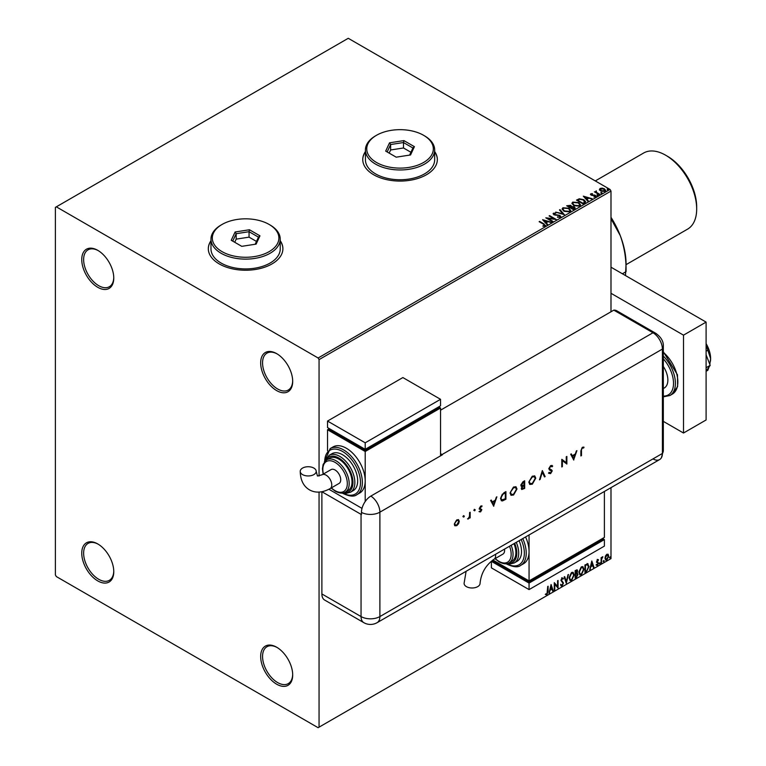 <?xml version="1.0" encoding="UTF-8"?>
<svg xmlns="http://www.w3.org/2000/svg" width="766" height="766" viewBox="0 0 766 766"><rect width="100%" height="100%" fill="white"/><g stroke="black" fill="none" stroke-linecap="round" stroke-linejoin="round"><path stroke-width="1.15" d="M276.679 353.643L276.679 353.643A22.635 13.07 -120 0 0 260.67 362.883A22.635 13.07 -120 0 0 276.679 390.612A22.635 13.07 -120 0 0 292.689 381.363A22.635 13.07 -120 0 0 276.679 353.643M292.679 380.807A21.304 12.304 60 0 1 288.275 390.038A21.304 12.304 60 0 1 277.627 388.975A21.304 12.304 60 0 1 263.705 370.198A21.304 12.304 60 0 1 266.97 353.126A21.304 12.304 60 0 1 277.158 353.921M97.761 250.338L97.761 250.338A22.635 13.07 -120 0 0 81.751 259.578A22.635 13.07 -120 0 0 97.761 287.307A22.635 13.07 -120 0 0 113.77 278.068A22.635 13.07 -120 0 0 97.761 250.338M113.761 277.512A21.304 12.304 60 0 1 109.356 286.733A21.304 12.304 60 0 1 98.699 285.68A21.304 12.304 60 0 1 84.777 266.903A21.304 12.304 60 0 1 88.042 249.831A21.304 12.304 60 0 1 98.239 250.626M97.761 543.937L97.761 543.937A22.635 13.07 -120 0 0 81.751 553.176A22.635 13.07 -120 0 0 97.761 580.906A22.635 13.07 -120 0 0 113.77 571.666A22.635 13.07 -120 0 0 97.761 543.937M113.761 571.101A21.304 12.304 60 0 1 109.356 580.331A21.304 12.304 60 0 1 98.699 579.278A21.304 12.304 60 0 1 84.777 560.492A21.304 12.304 60 0 1 88.042 543.42A21.304 12.304 60 0 1 98.239 544.214M276.679 647.232L276.679 647.232A22.635 13.07 -120 0 0 260.67 656.481A22.635 13.07 -120 0 0 276.679 684.201A22.635 13.07 -120 0 0 292.689 674.961A22.635 13.07 -120 0 0 276.679 647.232M292.679 674.406A21.304 12.304 60 0 1 288.275 683.626A21.304 12.304 60 0 1 277.627 682.573A21.304 12.304 60 0 1 263.705 663.796A21.304 12.304 60 0 1 266.97 646.724A21.304 12.304 60 0 1 277.158 647.519M210.976 240.716A37.285 21.525 0 0 0 208.314 248.711A37.285 21.525 0 0 0 219.239 263.925A37.285 21.525 0 0 0 259.875 268.598A37.285 21.525 0 0 0 282.893 248.711A37.285 21.525 0 0 0 280.232 240.716M210.976 240.936A37.285 21.525 0 0 0 208.314 248.816M365.42 151.553A37.285 21.525 0 0 0 362.758 159.539A37.285 21.525 0 0 0 373.674 174.763A37.285 21.525 0 0 0 414.31 179.436A37.285 21.525 0 0 0 437.338 159.539A37.285 21.525 0 0 0 434.667 151.553M365.42 151.773A37.285 21.525 0 0 0 362.758 159.654M610.99 311.772L610.99 191.079L319.058 359.618L318.12 357.99L610.042 189.441L348.252 38.3L55.382 207.385L55.382 574.921L56.32 576.559L318.12 727.7L319.058 727.154L319.058 492.088M599.491 189.709L600.065 188.465L602.22 188.13L604.422 188.838L605.686 190.437L605.044 191.337L600.707 190.983L599.433 189.374M599.213 194.612L594.397 191.826L595.613 191.95L596.254 190.849L596.532 192.381L599.721 194.315L599.213 194.612M594.77 192.046L595.613 192.381L596.254 190.849M596.207 191.366L596.532 192.821L599.347 194.535M590.5 194.526L590.797 193.808L592.463 193.635L591.419 194.133L591.582 194.794L595.373 195.32L595.699 196.738L593.995 196.967L595.048 196.431L594.895 195.627L592.003 195.426L591.093 195.1L590.797 193.808L590.452 194.296M591.419 194.133L591.582 195.225L592.137 194.976M596.072 196.211L595.699 196.738M593.842 196.977L595.048 196.862L594.895 195.627M584.602 203.047L583.07 203.928L576.482 200.127L579.288 198.777L583.912 199.734L585.684 201.774L584.602 203.047M573.274 209.587L566.677 205.786L570.766 205.307L571.551 206.475L574.27 206.849L575.199 208.017L573.274 209.587M571.57 206.303L571.551 206.916L574.27 206.849M564.398 214.71L555.695 212.125L562.847 213.771L559.448 209.961L560.003 209.635L564.398 214.71M552.899 221.345L552.391 221.642L545.804 217.831L554.019 218.77L549.098 215.935L549.605 215.639L556.202 219.449L547.996 218.521L552.899 221.345M542.931 226.267L544.511 225.606L543.515 224.218L539.13 221.69L539.637 221.393L544.09 223.969L545.191 225.999L543.18 226.276L542.931 225.836L544.655 225.482M545.641 225.386L545.191 225.999M318.12 357.99L56.32 206.839M542.596 219.689L551.376 222.226L548.035 221.719L546.187 222.782L547.623 224.4L547.068 224.716L542.596 219.689M560.386 217.228L557.466 217.247L559.668 216.855L559.477 215.677L553.847 214.767L553.492 213.207L555.877 213.111L554.163 213.599L554.325 214.461L559.994 215.39L560.386 217.228L560.865 216.539M557.543 216.816L559.668 217.285L559.477 215.677M553.071 213.819L553.492 213.207L555.877 213.111M554.163 213.599L554.325 214.901L555.484 214.777M563.92 211.215L562.11 208.974L562.924 207.749L568.956 208.266L570.737 210.516L569.894 211.732L563.92 211.215M573.724 205.556L571.915 203.316L572.729 202.09L578.761 202.607L580.542 204.857L579.699 206.073L573.724 205.556M583.328 196.173L592.118 198.71L588.776 198.203L586.919 199.265L588.355 200.874L587.809 201.199L583.328 196.173M597.145 195.273L597.02 194.708L598.112 195.34M601.032 193.022L600.908 192.467L601.875 192.534L601.999 193.099L600.908 192.898L601.875 192.534L601.999 193.099M607.371 189.365L607.247 188.8L608.338 189.441M605.475 555.963L606.844 554.258L608.214 554.383L608.702 556.078L606.844 560.013L605.743 560.118L604.987 558.222L605.475 555.963M607.945 554.163L608.702 556.078M601.099 563.23L601.099 557.677L601.607 557.38L601.607 558.194L602.871 556.738L601.683 559.123L601.099 563.23M597.585 559.601L598.562 559.831L597.126 561.296L598.562 563.192L597.49 565.413L596.446 565.26L598.055 563.508L596.618 561.622L597.585 559.601L598.562 559.831L597.911 560.205M598.265 560.482L597.241 560.051L597.126 561.296M596.752 561.085L598.562 563.192M598.189 562.972L597.49 565.413L596.446 565.26M596.743 564.58L597.432 564.762M597.94 563.048L596.781 562.388M587.522 563.738L589.016 566.505L586.488 571.666L584.956 572.556L584.956 564.944L588.097 563.872M576.942 569.78L576.607 572.834L578.024 574.395L576.472 577.449L575.151 578.215L575.151 570.603L577.152 569.847L577.602 571.072L576.99 573.054L577.545 573.15M566.275 583.338L564.169 576.942L564.714 576.626L566.323 581.48L568.477 574.452L566.275 583.338M554.785 589.973L554.278 590.27L554.278 582.658L557.571 586.43L557.571 580.752L558.079 580.456L558.079 588.068L554.785 584.314L554.785 589.973L554.278 589.83M547.604 591.572L548.111 586.22L548.111 591.352L546.905 594.722L545.66 594.56L545.919 593.822L546.895 593.937L547.604 591.572M319.058 727.154L610.99 558.615L610.99 487.655M319.058 476.021L319.058 359.618M551.07 584.506L553.263 590.854L552.717 591.17L552.037 589.121L550.18 590.193L548.954 593.344L551.07 584.506M563.01 579.173L561.746 578.493L562.637 578.952L561.746 578.493L561.085 579.843L563.115 582.869L562.1 585.942L560.616 585.138L561.028 584.515L562.062 585.186L562.981 583.366L560.951 580.379L562.129 577.928L563.403 578.474L563.01 579.173L562.129 578.713L561.459 580.053L563.489 583.079L562.1 585.942L561.239 586.009M561.028 584.515L562.062 585.186M562.129 577.928L563.403 578.474L562.723 578.79M569.071 577.957L571.57 572.47L573.102 572.336L574.136 574.988L571.608 580.456L570.115 580.571L569.071 577.957M578.876 572.298L581.375 566.811L582.907 566.677L583.941 569.33L581.413 574.797L579.91 574.912L578.876 572.298M591.802 560.99L593.995 567.338L593.449 567.654L592.769 565.605L590.921 566.668L589.686 569.818L591.802 560.99M599.491 563.623L599.912 562.751L599.912 564.015L599.117 563.412M599.912 562.751L600.333 563.134L599.539 563.795M603.378 561.382L603.8 560.501L603.8 561.775L603.005 561.162M603.8 560.501L604.221 560.894L603.426 561.555M609.717 557.725L610.138 556.844L610.138 558.108L609.343 557.504M610.138 556.844L610.559 557.236L609.765 557.897M610.042 189.441L610.99 191.079M437.338 159.654A37.285 21.525 0 0 0 434.667 151.773M282.893 248.816A37.285 21.525 0 0 0 280.232 240.936M547.728 586.43L546.905 594.722M546.531 594.502L545.277 594.339M550.984 584.87L553.263 590.854M550.18 590.193L552.037 589.121M549.806 589.973L549.509 593.018M551.108 586.325L550.026 589.064L551.817 588.47L551.108 586.325L550.4 589.284M554.278 582.696L557.571 586.43M557.705 580.676L557.705 587.819M554.412 589.753L554.785 584.314M561.717 585.731L561.066 585.866M560.655 584.295L561.689 584.965L560.655 584.295M561.756 577.708L563.029 578.263M564.465 576.779L566.323 581.48M567.979 574.739L566.074 582.715M572.911 572.25L574.136 574.988M573.763 574.778L571.608 580.456M571.235 580.235L569.933 580.446M572.623 573.092L571.216 573.025L569.195 577.44L570.23 579.642M573.629 575.285L572.805 573.169L571.599 573.246L569.578 577.66L570.411 579.776L571.599 579.68L573.629 575.285M576.607 572.834L578.024 574.395M577.65 574.174L576.472 577.449M576.099 577.238L575.151 577.775M577.516 574.692L576.348 573.571L577.143 574.471L576.348 573.571L575.285 574.098L575.659 577.143L577.516 574.692L576.721 573.791L575.659 574.308L575.659 577.143M577.095 571.379L575.285 570.871L575.659 573.533L577.095 571.379L575.659 571.091L575.659 573.533M582.715 566.591L583.941 569.33M583.568 569.109L581.413 574.797M581.04 574.577L579.738 574.787M582.428 567.424L581.021 567.367L579 571.781L580.034 573.983M583.433 569.626L582.61 567.51L581.394 567.587L579.383 572.001L580.216 574.107L581.394 574.021L583.433 569.626M587.149 563.517L588.633 566.285L586.488 571.666M586.114 571.455L584.956 572.116M587.589 564.628L585.09 565.212L585.463 571.484L587.369 570.191L588.508 566.792L587.254 564.609L585.463 565.432L585.463 571.484M586.88 564.389L587.407 564.494M591.716 561.344L593.995 567.338M590.921 566.668L592.769 565.605M590.538 566.457L590.241 569.502M591.84 562.799L590.758 565.547L592.549 564.944L591.84 562.799L591.132 565.768M597.212 559.391L598.189 559.611M597.892 560.262L597.241 560.051L597.892 560.262M597.375 561.794L598.016 562.206M597.116 565.193L596.072 565.049M596.36 564.36L597.059 564.542M596.408 562.167L597.394 562.79M601.224 557.6L601.607 558.194M602.392 556.834L602.631 557.476M601.482 558.127L601.683 559.123M601.31 558.902L601.607 562.943M608.328 555.857L606.844 560.013M606.471 559.793L605.561 559.984M607.409 554.814L606.471 554.718L605.121 557.715L606.471 559.113M605.121 557.715L606.844 559.333L605.868 559.247M606.844 559.333L608.194 556.375L606.844 554.938L605.494 557.935M607.227 554.67L606.471 554.718M539.503 221.91L539.637 221.393M539.637 221.834L544.09 224.4L545.191 226.43M543.027 220.177L550.888 222.513M547.364 224.543L546.187 222.782M544.224 220.579L545.727 222.705L547.144 221.451L544.224 220.579L545.727 222.274L547.144 221.451M546.598 218.291L554.019 218.77M549.481 216.146L549.605 215.639M549.605 216.079L555.417 219.43M552.525 221.566L547.996 218.521M559.668 217.285L559.477 216.108L559.668 217.285M554.163 214.03L554.325 214.901L554.163 214.03M555.484 215.208L556.767 214.796M556.767 215.227L559.994 215.39M559.994 215.821L560.827 216.74M556.24 212.239L562.847 213.771M559.707 210.248L560.003 209.635M560.003 210.076L564.044 214.604M562.129 209.204L562.924 207.749M562.924 208.189L568.956 208.266M568.956 208.706L570.718 210.727M563 209.357L564.427 211.359L569.205 211.789L569.866 210.545M568.449 208.563L563.623 208.132L562.972 209.128L564.427 210.918L569.205 211.349L569.894 210.315L568.449 208.563M567.051 205.997L570.766 205.307M570.766 205.748L571.551 206.916M574.27 207.289L575.161 208.228M570.651 207.49L573.102 209.338L573.763 207.146L570.651 207.49L573.102 208.907L573.677 208.572M567.865 205.882L569.971 207.538L570.268 205.614L567.865 205.882L569.971 207.098L570.268 205.614M574.337 208.314L573.763 207.146M571.934 203.545L572.729 202.09M572.729 202.53L578.761 202.607M578.761 203.047L580.523 205.068M572.796 203.699L574.222 205.7L579.01 206.131L579.67 204.886M578.253 202.904L573.428 202.473L572.777 203.469L574.222 205.259L579.01 205.69L579.699 204.656L578.253 202.904M576.855 200.338L579.288 198.777M579.288 199.217L583.912 199.734M583.912 200.165L585.655 201.994M584.64 202.483L583.405 200.022L579.642 199.294L577.66 200.223L582.907 203.679L584.745 201.822M577.66 200.223L582.907 203.249L584.784 202.032M583.769 196.661L591.62 198.997M588.106 201.027L586.919 199.265M584.956 197.063L586.459 199.189L587.876 197.934L584.956 197.063L586.459 198.748L587.876 197.934M590.797 194.248L592.463 194.076M591.419 194.564L591.582 195.225L591.419 194.564M592.137 195.407L594.464 194.985M594.464 195.416L595.373 195.32M595.373 195.751L595.699 197.178M595.048 196.862L594.895 196.058L595.048 196.862M597.145 195.703L597.02 195.139M597.987 195.215L598.112 195.78M595.613 192.381L595.699 191.414M596.207 191.806L596.532 192.821L596.207 191.806M601.032 193.463L600.908 192.898M601.875 192.975L601.999 193.53M599.491 190.15L600.065 188.465M600.065 188.896L602.22 188.13M602.22 188.57L604.422 188.838M604.422 189.269L605.667 190.648M600.649 189.24L601.214 191.127L604.451 191.433L604.872 190.542M600.257 189.671L600.649 188.8L601.214 190.696L604.901 190.763M604.451 191.433L603.924 189.135L600.649 188.8M607.371 189.796L607.247 189.24M608.214 189.307L608.338 189.872M663.327 366.454A17.312 9.996 60 0 1 664.275 387.989L663.327 388.544M663.327 421.377L683.502 433.02L683.502 335.154L610.99 293.292M683.502 433.02L706.099 419.969L706.099 322.103L610.99 267.19M683.502 335.154L706.099 322.103M706.099 354.821L710.187 365.353L706.099 367.709M710.187 365.353L706.099 371.165M706.099 344.288L707.841 350.206L706.099 351.211M707.841 350.206L710.618 358.641L709.814 364.386M709.057 366.952L707.841 370.294L706.099 371.299M706.099 343.608A21.304 12.304 60 0 1 710.618 358.641A21.304 12.304 60 0 1 710.446 361.15A21.304 12.304 60 0 1 710.436 361.255M440.536 410.183L613.815 310.144L652.986 332.76L613.815 310.144A13.319 7.689 -60 0 1 616.707 310.757L655.878 333.373A13.319 7.689 -60 0 0 652.986 332.76A13.319 7.689 60 0 1 662.399 349.076L662.399 453.462A13.319 7.689 60 0 1 661.374 457.809A13.319 7.689 60 0 1 652.986 458.901M463.42 515.623L464.34 516.15L463.794 517.107L463.248 516.791L463.794 515.834L464.34 516.15L463.794 515.834M463.966 515.939L463.794 517.107L463.248 516.791M474.317 509.323L475.246 509.859L474.7 510.807L474.144 510.491L474.7 509.543L475.246 509.859L474.7 509.543M474.872 509.639L474.7 510.807L474.144 510.491M493.754 506.249L490.623 500.447L491.274 500.074L492.241 501.95L495.229 500.227L496.875 496.828L493.601 506.154M516.993 488.995L513.574 494.999L511.056 495.286L510.06 493.026L513.517 487.032L515.997 486.774L516.993 488.995L513.574 494.999M535.76 478.156L532.332 484.169L529.823 484.457L528.827 482.197L532.284 476.203L534.754 475.935L535.76 478.156L532.332 484.169M552.104 466.8L550.649 466.37L549.366 468.409L552.238 470.899L550.61 473.618L548.858 473.34L549.394 472.565L550.677 472.794L551.644 471.272L548.772 468.735L550.649 465.594L552.659 466.101L552.104 466.8L551.424 466.245M552.047 465.46L552.659 466.101L551.817 466.475M549.394 472.565L550.677 472.794M551.644 471.272L549.442 469.97M573.782 460.04L570.66 454.238L571.302 453.865L572.279 455.741L575.266 454.018L576.913 450.628L573.629 459.954M321.902 491.743L361.054 514.35A13.319 7.689 180 0 0 361.447 514.57L361.447 512.397A13.309 7.679 -60 0 1 370.849 496.09L442.422 454.774A13.319 7.689 -120 0 0 442.049 454.544L652.986 332.76A13.319 7.689 60 0 1 662.399 349.076L662.399 453.462A13.319 7.689 60 0 1 659.641 459.562L377.131 622.662A13.319 7.689 60 0 0 379.888 616.573L662.399 453.462A13.319 7.689 -0 0 0 663.327 450.657L661.374 457.809M581.48 450.542L581.48 455.598L580.887 455.942L580.887 450.801L582.419 447.248L584.008 447.21L583.663 447.995L582.39 448.053L581.097 450.322L581.48 455.598M566.265 456.775L566.859 456.431L566.859 464.043L562.378 460.634L562.378 466.628L561.784 466.973L561.784 459.361L566.265 462.75L566.265 456.775M542.347 470.583L545.133 476.586L544.502 476.95L542.309 472.22L539.475 479.851L542.347 470.583M521.11 486.18L522.067 486.4L520.794 485.184L522.9 481.804L524.681 480.78L524.681 488.392L521.761 489.512L521.301 488.459L522.067 486.4L521.282 486.324M503.884 492.787L505.924 491.609L505.924 499.221L502.496 500.926L501.433 500.763L500.514 498.446L503.884 492.787M480.617 511.88L479.382 511.803L481.249 510.089L479.305 508.49L480.713 506.067L482.092 506.029L479.889 508.117L481.833 509.716L480.617 511.88L479.009 511.583M479.784 511.094L480.617 511.2M481.086 509.677L479.526 509.218M481.699 506.766L480.368 506.517L479.889 508.117M479.516 507.906L481.833 509.716M470.171 512.253L470.171 517.816L469.587 518.151L469.587 517.337L467.892 519.032L469.481 516.428L469.587 512.588L470.171 512.253M458.614 523.666L456.775 525.648L454.947 525.782L454.286 524.193L456.775 519.884L458.518 519.674L459.274 521.311L458.614 523.666L456.775 525.648M321.883 593.947L361.054 616.573A13.319 7.689 120 0 0 363.821 622.662L324.64 600.046A13.319 7.689 -60 0 1 321.883 593.947L321.883 491.753M442.049 454.544L440.536 453.683M362.002 508.375L328.901 489.263L362.002 508.375M583.606 447.057L583.663 447.995M582.016 447.832L581.097 450.322M571.101 453.979L572.279 455.741M576.358 450.944L573.466 459.648M574.94 454.985L572.212 456.124L573.753 458.575L574.94 454.985L572.585 456.345L573.753 458.575M566.476 456.651L566.859 464.043M562.378 466.628L562.378 460.634M561.861 459.313L566.265 462.75M551.855 465.364L552.276 465.881M551.721 466.59L550.649 466.37M550.275 466.149L549.366 468.409M548.983 468.189L550.409 469.328M551.491 469.74L552.238 470.899M551.855 470.688L550.61 473.618M550.237 473.398L548.475 473.129M549.011 472.344L550.304 472.584L549.011 472.344M551.271 471.061L550.831 470.324L551.271 471.061M549.95 470.085L549.27 469.855M542.194 470.851L545.133 476.586M540.107 479.487L542.309 472.22M531.958 483.949L529.641 484.332M534.563 475.839L535.377 477.946M534.18 476.653L531.93 476.749L529.038 481.642L530.015 483.499M529.421 481.852L530.206 483.624L532.303 483.403L535.166 478.501L534.381 476.749L532.303 476.969L529.038 481.642M524.308 481L524.681 488.392M524.308 488.172L521.589 489.369M524.097 481.9L522.872 482.168L521.014 484.629L522.469 485.577L524.097 484.734L524.097 481.9L521.387 484.84L522.469 485.577M521.522 487.885L523.293 488.411L524.097 487.952L524.097 485.51L523.322 485.52L521.522 487.885L521.991 488.536M523.322 485.52L521.761 488.469M513.191 494.788L510.884 495.162M515.805 486.669L516.619 488.775M515.422 487.492L513.163 487.578L510.28 492.471L511.257 494.329M510.654 492.691L511.439 494.463L513.546 494.242L516.399 489.34L515.614 487.578L513.546 487.798L510.28 492.471M505.55 491.829L505.924 499.221M505.55 499.001L502.496 500.926M502.123 500.705L501.261 500.648M500.725 497.89L501.826 499.901L505.33 498.781L505.33 492.73L502.314 494.233L500.725 497.89L501.653 499.777M502.314 494.233L501.108 498.101M505.33 492.73L502.688 494.453M491.063 500.188L492.241 501.95M496.32 497.153L493.438 505.847M494.913 501.184L492.174 502.333L493.716 504.784L494.913 501.184L492.557 502.553L493.716 504.784M480.397 509.505L479.152 509.007M481.699 505.838L481.508 506.661M481.326 506.546L480.368 506.517L481.326 506.546M479.679 508.337L480.406 508.49L479.679 508.337M481.46 509.495L480.244 511.659M474.317 510.596L473.771 510.28M469.797 512.464L470.171 517.816M468.744 518.008L468.409 518.927M468.036 518.716L467.519 518.821M463.42 516.887L462.865 516.571M456.402 525.428L454.573 525.572M458.327 519.587L459.274 521.311M458.891 521.091L458.231 523.446M457.924 520.325L456.402 520.353L454.497 523.628L455.263 524.959M454.88 523.839L455.435 525.083L456.775 524.959L458.681 521.646L458.125 520.411L456.775 520.574L454.497 523.628M466.111 571.292L464.081 583.376A7.995 4.615 -0 0 0 466.417 586.641A7.995 4.615 -0 0 0 475.121 587.637A7.995 4.615 -0 0 0 480.062 583.376C481.058 573.246 485.692 565.212 493.965 559.285A7.995 4.615 60 0 0 495.621 555.628A7.995 4.615 60 0 0 495.516 554.316M504.468 549.145A7.995 4.615 60 0 1 504.574 550.457A7.995 4.615 60 0 1 502.917 554.115L493.965 559.285M511.152 545.296A18.643 10.762 60 0 1 509.189 562.799L512.014 561.162A18.643 10.762 -120 0 0 513.976 543.659M516.284 542.328A21.304 12.304 60 0 1 514.283 562.933L517.107 561.296A21.304 12.304 -120 0 0 519.109 540.7M522.757 538.584A26.638 15.377 60 0 1 520.717 565.365L523.542 563.738A26.638 15.377 -120 0 0 529.057 551.549A26.638 15.377 -120 0 0 525.581 536.956M529.057 534.955L529.057 580.906L604.393 537.406L604.393 491.456M604.393 539.58L529.057 583.079L529.057 589.6L604.393 546.11L604.393 539.58L602.507 538.498L602.507 539.58L529.057 581.988L529.057 580.906L492.844 559.994M529.057 581.988L493.275 561.334L493.275 560.243L491.389 561.334L529.057 583.079M529.057 589.6L491.389 567.855L491.389 561.334M302.56 474.604A7.995 4.615 180 0 1 300.224 471.339A7.995 4.615 180 0 1 305.155 467.078A7.995 4.615 180 0 1 313.859 468.083A7.995 4.615 180 0 1 316.205 471.339A7.995 4.615 180 0 1 311.274 475.6A7.995 4.615 180 0 1 302.56 474.604M322.122 474.757L331.075 469.596A7.995 4.615 60 0 1 337.231 471.732A7.995 4.615 60 0 1 340.717 479.775A7.995 4.615 60 0 1 339.06 483.432L330.117 488.603A7.995 4.615 60 0 0 331.764 484.945A7.995 4.615 60 0 0 326.115 475.159A7.995 4.615 60 0 0 322.122 474.757L317.45 476.012L316.205 471.339M338.831 459.112A18.643 10.762 -120 0 0 329.514 458.192L326.689 459.82A18.643 10.762 60 0 1 336.006 460.749A18.643 10.762 60 0 1 348.185 477.18A18.643 10.762 60 0 1 345.332 492.117L348.157 490.489A18.643 10.762 -120 0 0 351.01 475.542A18.643 10.762 -120 0 0 338.831 459.112M342.603 454.765A21.304 12.304 -120 0 0 331.946 453.711L329.121 455.339A21.304 12.304 60 0 1 339.778 456.392A21.304 12.304 60 0 1 353.7 475.169A21.304 12.304 60 0 1 350.426 492.251L353.25 490.613A21.304 12.304 -120 0 0 356.525 473.541A21.304 12.304 -120 0 0 342.603 454.765M346.366 448.244A26.638 15.377 -120 0 0 333.047 446.923L330.223 448.55A26.638 15.377 60 0 1 343.541 449.872A26.638 15.377 60 0 1 360.939 473.34A26.638 15.377 60 0 1 356.86 494.683L359.685 493.055A26.638 15.377 -120 0 0 365.2 480.866A26.638 15.377 -120 0 0 346.366 448.244M365.2 501.529L365.2 451.5L440.536 408.01L440.536 455.866M327.532 450.829L327.532 429.755L329.418 428.673L329.418 429.755L365.2 450.418L438.65 408.01L438.65 406.918L440.536 408.01M327.532 429.755L365.2 451.5M327.532 421.061L365.2 442.805L440.536 399.306L402.868 377.561L327.532 421.061L327.532 427.581L365.2 449.326L365.2 450.418M440.536 399.306L440.536 405.836L365.2 449.326L365.2 442.805M667.492 156.283L665.606 155.192L667.492 156.283A41.287 23.832 60 0 1 696.677 206.849L696.677 209.022A43.949 25.374 -120 0 0 665.606 155.192L665.606 155.192A43.949 25.374 -120 0 0 643.632 153.018L595.287 180.929M626.052 264.663L687.581 229.139A43.949 25.374 -120 0 0 696.677 209.022M610.99 217.314A61.261 35.37 60 0 1 620.249 235.574A61.261 35.37 60 0 1 626.052 263.935L625.477 275.559M610.99 218.722L620.249 235.574C624.386 247.045 626.32 259.071 626.052 271.671L622.394 273.778M222.063 251.641A33.292 19.227 0 0 0 269.144 251.641A33.292 19.227 0 0 0 269.153 224.457A33.292 19.227 0 0 0 269.144 224.457L270.092 225.003A34.623 19.993 180 0 1 280.232 239.136A34.623 19.993 180 0 1 258.86 257.606A34.623 19.993 180 0 1 221.125 253.278A34.623 19.993 180 0 1 210.976 239.136A34.623 19.993 180 0 1 221.125 225.003L222.063 224.457A33.292 19.227 0 0 0 222.063 251.641M210.976 239.136L210.976 248.921A34.623 19.993 0 0 0 221.125 263.064A34.623 19.993 0 0 0 258.86 267.391A34.623 19.993 0 0 0 280.232 248.921L280.232 239.136M249.457 229.762L259.961 235.832L256.122 244.115L241.759 246.336L231.246 240.275L235.095 231.983L249.457 229.762L249.055 231.705L236.177 233.697L232.73 241.127M270.092 225.003L269.153 224.457A33.292 19.227 0 0 0 222.063 224.457M256.486 241.434L249.055 237.144L236.177 239.136L236.177 233.697L235.095 231.983M236.177 239.136L234.722 242.276M249.055 237.144L249.055 231.705L258.477 237.144L255.174 244.268M259.961 235.832L258.477 237.144M376.499 162.478A33.292 19.227 0 0 0 423.588 162.478A33.292 19.227 0 0 0 423.588 135.295L424.527 135.841A34.623 19.993 180 0 1 434.667 149.973A34.623 19.993 180 0 1 413.295 168.443A34.623 19.993 180 0 1 375.56 164.106A34.623 19.993 180 0 1 365.42 149.973A34.623 19.993 180 0 1 375.56 135.841L376.499 135.295A33.292 19.227 0 0 0 376.499 162.478M365.42 149.973L365.42 159.759A34.623 19.993 0 0 0 375.56 173.892A34.623 19.993 0 0 0 413.295 178.229A34.623 19.993 0 0 0 434.667 159.759L434.667 149.973M403.893 140.599L414.406 146.66L410.557 154.952L396.194 157.174L385.691 151.103L389.53 142.821L403.893 140.599L403.49 142.543L390.622 144.535L387.175 151.965M424.527 135.841L423.588 135.295A33.292 19.227 0 0 0 376.499 135.295M410.93 152.271L403.49 147.982L390.622 149.973L390.622 144.535L389.53 142.821M390.622 149.973L389.157 153.114M403.49 147.982L403.49 142.543L412.922 147.982L409.619 155.096M414.406 146.66L412.922 147.982M663.327 351.738L677.479 374.823L677.623 386.571L672.328 394.107A26.638 15.377 -120 0 0 677.125 375.541A26.638 15.377 -120 0 0 663.327 352.36M663.327 396.089A25.307 14.611 -120 0 0 673.515 383.326A25.307 14.611 -120 0 0 663.327 358.794M663.327 356.056A26.638 15.377 60 0 1 669.886 395.524L663.327 396.826M370.849 496.09A13.319 7.689 60 0 1 379.888 512.176L662.399 349.076A13.319 7.689 -0 0 0 663.327 346.261L663.327 450.657M361.447 512.397A13.319 7.689 -0 0 0 379.888 512.176L379.888 616.573A13.319 7.689 -0 0 1 361.054 616.573L361.054 514.35M506.747 563.671A25.307 14.611 -120 0 0 522.383 561.459A25.307 14.611 -120 0 0 521.139 539.523M508.308 563.23A19.973 11.538 -120 0 0 514.656 543.266M495.238 558.548A17.312 9.996 -120 0 0 498.925 561.334A17.312 9.996 -120 0 0 509.524 560.377A17.312 9.996 -120 0 0 509.524 546.235M342.89 492.988A25.307 14.611 -120 0 0 360.489 482.321A25.307 14.611 -120 0 0 342.603 451.5A25.307 14.611 -120 0 0 324.707 461.496M344.451 492.548A19.973 11.538 -120 0 0 352.666 479.009A19.973 11.538 -120 0 0 338.831 458.03A19.973 11.538 -120 0 0 325.876 460.366M331.381 487.865A17.312 9.996 -120 0 0 335.068 490.652A17.312 9.996 -120 0 0 347.314 483.585A17.312 9.996 -120 0 0 335.068 462.377A17.312 9.996 -120 0 0 323.396 474.03M672.328 394.107L669.886 395.524M663.327 346.261C663.586 341.473 661.106 337.174 655.878 333.373M363.821 622.662A13.319 13.319 0 0 0 377.131 622.662M520.717 565.365C518.132 567.596 513.469 567.185 506.738 564.111L506.125 563.747M514.283 562.933L509.907 564.044L506.958 563.632M509.189 562.799C506.9 564.389 503.578 564.102 499.202 561.938L494.98 558.701M330.117 488.603C322.362 492.816 315.477 493.227 309.464 489.857C303.528 486.333 300.444 480.158 300.224 471.339M330.223 448.55L324.324 462.003M342.268 493.074L342.881 493.438C349.507 496.502 354.17 496.914 356.86 494.683M329.121 455.339L324.851 461.343M326.689 459.82L323.137 464.368L322.438 468.83L323.137 474.173M331.123 488.019L335.345 491.255C339.74 493.419 343.063 493.706 345.332 492.117M343.101 492.95L346.069 493.361L350.426 492.251"/></g></svg>
